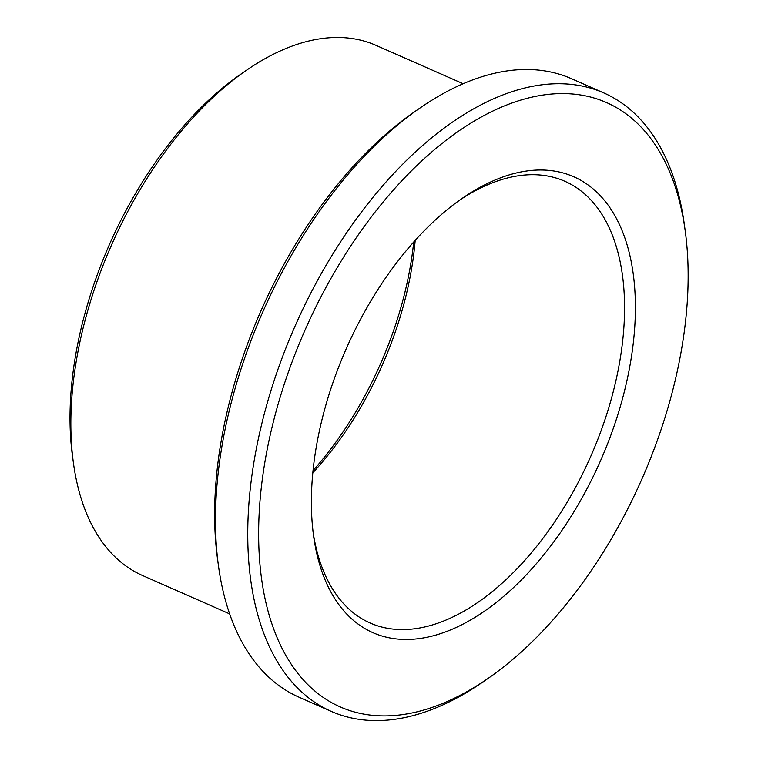 <?xml version="1.0" encoding="UTF-8"?>
<svg xmlns="http://www.w3.org/2000/svg" width="758" height="758" viewBox="0 0 758 758"><rect width="100%" height="100%" fill="white"/><g stroke="black" fill="none" stroke-linecap="round" stroke-linejoin="round"><path stroke-width="1.14" d="M459.519 200.235A241.376 134.63 -66.2 0 1 564.805 181.257A241.376 134.63 -66.2 0 1 590.728 456.42A241.376 134.63 -66.2 0 1 370.236 623.057A241.376 134.63 -66.2 0 1 313.158 532.571M311.424 506.903A249.098 138.932 -66.2 0 1 462.304 198.283A249.098 138.932 -66.2 0 1 634.569 286.401A249.098 138.932 -66.2 0 1 494.898 603.539A249.098 138.932 -66.2 0 1 313.594 535.944A249.098 138.932 -66.2 0 1 311.424 506.903M415.195 240.333A241.376 134.63 -66.2 0 1 312.817 472.803M258.686 540.17A330.204 184.166 -66.2 0 1 453.199 134.952A330.204 184.166 -66.2 0 1 685.204 230.82A330.204 184.166 -66.2 0 1 488.086 678.419A330.204 184.166 -66.2 0 1 258.686 540.17M413.716 241.982A249.098 138.932 -66.2 0 1 313.035 470.595M229.665 613.895L142.485 575.502A289.651 161.549 -66.2 0 1 73.422 462.986L72.512 456.335A281.929 157.247 -66.2 0 1 70.058 423.476A281.929 157.247 -66.2 0 1 240.817 74.17L246.341 70.352A289.651 161.549 -66.2 0 1 375.977 45.338L463.147 83.731M73.422 462.986A289.651 161.549 -66.2 0 1 70.901 429.227A289.651 161.549 -66.2 0 1 246.341 70.352M488.086 678.419L482.562 682.238A337.926 188.477 -66.2 0 1 331.322 711.421L299.05 697.208A337.926 188.477 -66.2 0 1 218.475 565.932L217.565 559.281A330.204 184.166 -66.2 0 1 214.685 520.793A330.204 184.166 -66.2 0 1 414.683 111.682L420.207 107.863A337.926 188.477 -66.2 0 1 571.447 78.68L603.719 92.893A337.926 188.477 -66.2 0 1 684.294 224.169L685.204 230.82M218.475 565.932A337.926 188.477 -66.2 0 1 215.528 526.545A337.926 188.477 -66.2 0 1 420.207 107.863M331.322 711.421A337.926 188.477 -66.2 0 1 247.8 540.757A337.926 188.477 -66.2 0 1 369.44 201.742A337.926 188.477 -66.2 0 1 603.719 92.893"/></g></svg>
